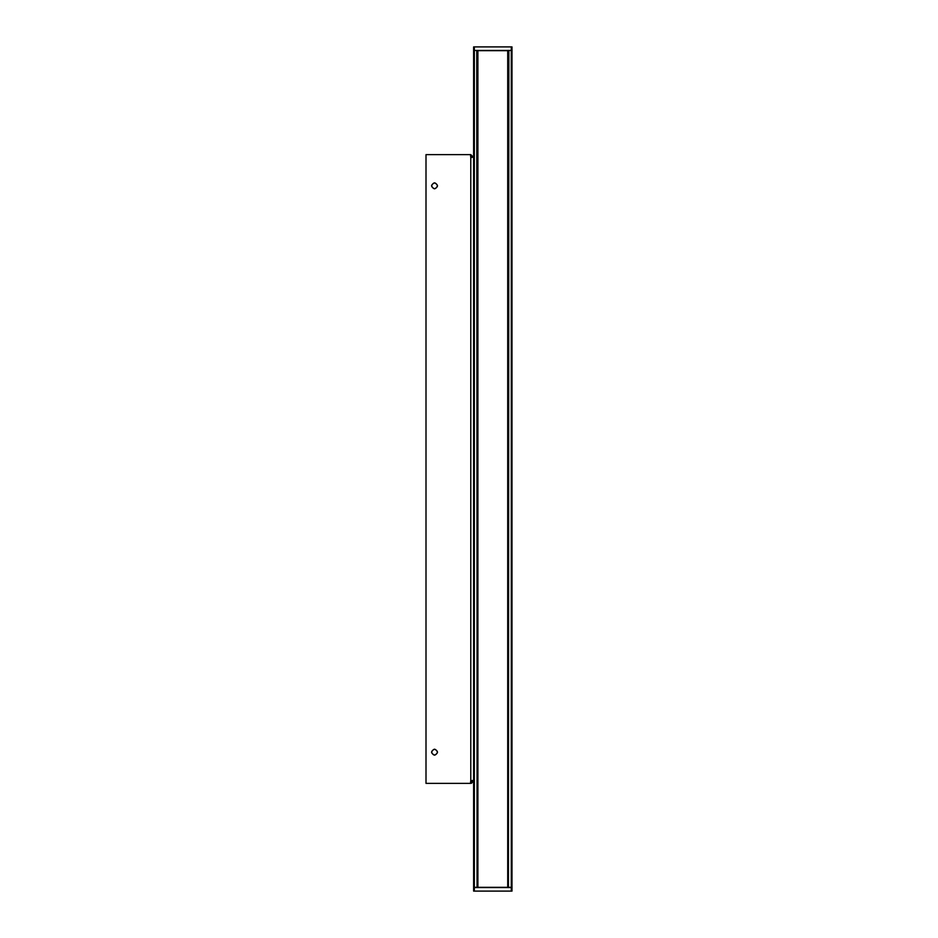 <?xml version="1.0" encoding="UTF-8"?>
<svg xmlns="http://www.w3.org/2000/svg" width="938" height="938" viewBox="0 0 938 938"><rect width="100%" height="100%" fill="white"/><g stroke="black" fill="none" stroke-linecap="round" stroke-linejoin="round"><path stroke-width="1.41" d="M477.043 50.664L477.043 887.336L477.899 887.336L477.899 50.664L477.465 887.336L477.899 50.664L507.716 50.664L507.716 887.336L477.899 887.336L508.138 887.336L508.572 50.664L507.716 50.664L507.716 887.336L508.138 50.664L477.043 50.664M437.53 185.818C435.537 189.687 433.532 189.687 431.539 185.818C433.532 181.96 435.537 181.96 437.53 185.818M437.53 752.182C435.537 756.04 433.532 756.04 431.539 752.182C433.532 748.313 435.537 748.313 437.53 752.182M470.782 783.371L470.782 781.671L471.908 780.533L470.782 781.46L473.62 780.533L470.606 783.371L470.606 781.53L471.626 781.284L470.782 781.46L470.782 156.54L473.62 157.467L473.514 156.728L473.62 157.467L470.606 156.47L473.62 157.467L470.782 154.629L426.004 154.629L470.606 154.629L470.606 156.47L470.782 154.629L473.62 157.467L470.782 156.54L471.908 157.467L470.782 156.54L471.626 156.716L470.782 156.54L470.782 781.46L471.908 780.533L470.606 781.53L470.606 783.371L426.004 783.371L470.782 783.371L470.782 781.671L471.908 780.533L473.62 780.533L470.782 781.46L471.908 780.533L470.606 781.671L471.908 780.533L473.62 780.533L471.521 783.277M470.782 156.329L470.782 154.629L470.782 156.329L471.908 157.467L470.782 156.329M426.004 783.371L426.004 154.629L426.004 783.371M434.54 182.828C430.671 184.821 430.671 186.826 434.54 188.819C438.398 186.826 438.398 184.821 434.54 182.828M434.54 749.181C430.671 751.174 430.671 753.179 434.54 755.172C438.398 753.179 438.398 751.174 434.54 749.181M511.28 891.1L511.996 891.1L511.996 887.547L511.28 887.547L511.28 891.1L474.335 891.1L474.335 887.547L473.62 887.547L473.62 891.1L474.335 891.1L473.62 891.1L473.62 887.547L511.28 887.547L474.335 887.547L474.335 891.1L511.996 891.1L511.996 887.547L511.28 887.547L511.28 891.1M508.443 50.453L508.443 887.336L511.996 887.336L511.996 50.453L511.28 50.453L511.996 50.453L511.996 46.9L511.28 46.9L511.28 50.453L474.335 50.453L474.335 46.9L473.62 46.9L473.62 50.453L474.335 50.453L473.62 50.453L474.335 50.453L474.335 46.9L473.62 46.9L473.62 887.336L477.172 887.336L477.172 50.453M509.58 887.336L511.996 887.336L507.587 887.336L510.002 887.336L508.443 887.336L508.865 50.453L511.996 50.453L511.996 46.9L474.335 46.9L511.28 46.9L511.28 50.453L474.335 50.453L476.75 50.453L477.172 887.336L475.613 887.336L478.028 887.336L473.62 887.336L476.035 887.336M511.28 50.453L511.28 887.336L510.002 887.336M474.335 50.453L474.335 887.336L475.613 887.336M508.302 873.126L508.302 844.692M508.302 93.308L508.302 64.874M477.313 873.126L477.313 844.692M477.313 93.308L477.313 64.874"/></g></svg>
